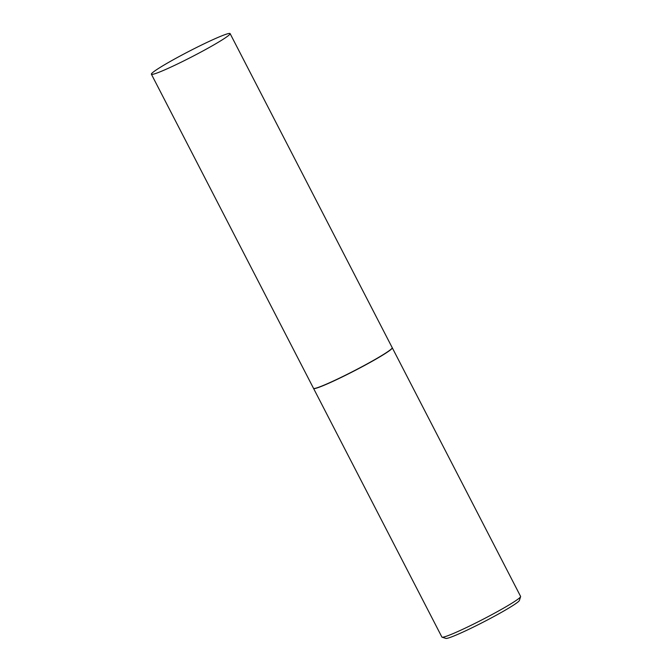 <?xml version="1.0" encoding="UTF-8"?>
<svg xmlns="http://www.w3.org/2000/svg" width="672" height="672" viewBox="0 0 672 672"><rect width="100%" height="100%" fill="white"/><g stroke="black" fill="none" stroke-linecap="round" stroke-linejoin="round"><path stroke-width="1.01" d="M156.198 73.307A44.285 3.091 152.7 0 1 151.393 74.222A44.285 3.091 152.7 0 1 180.314 55.91A44.285 3.091 152.7 0 1 225.305 34.524A44.285 3.091 152.7 0 1 230.11 33.6A44.285 3.091 152.7 0 1 201.18 51.912A44.285 3.091 152.7 0 1 156.198 73.307M230.11 33.6L392.213 347.676A44.285 3.091 152.7 0 1 363.292 365.988A44.285 3.091 152.7 0 1 318.301 387.383A44.285 3.091 152.7 0 1 313.505 388.307L151.393 74.222M392.238 347.743A44.285 3.091 152.7 0 1 392.28 347.802A44.285 3.091 152.7 0 1 363.359 366.114A44.285 3.091 152.7 0 1 318.368 387.509A44.285 3.091 152.7 0 1 313.564 388.433A44.285 3.091 152.7 0 1 313.547 388.366M392.28 347.802L520.607 596.425A44.285 3.091 152.7 0 1 520.607 596.669A44.285 3.091 152.7 0 1 490.342 615.451A44.285 3.091 152.7 0 1 446.695 636.132A44.285 3.091 152.7 0 1 442.084 637.199A44.285 3.091 152.7 0 1 441.89 637.056L313.564 388.433M520.607 596.669L519.38 600.466A41.454 2.89 152.7 0 1 491.056 618.047A41.454 2.89 152.7 0 1 450.198 637.409A41.454 2.89 152.7 0 1 445.889 638.4L442.084 637.199"/></g></svg>
